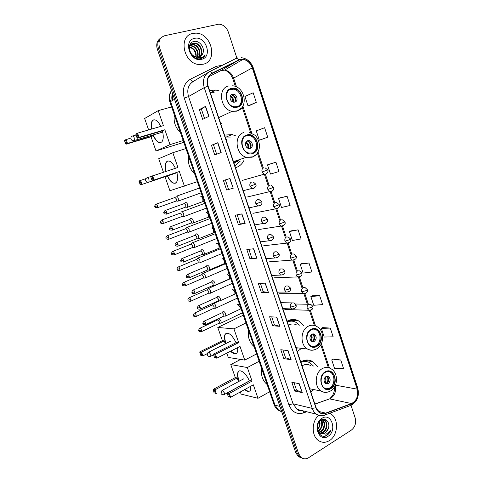 <?xml version="1.0" encoding="UTF-8"?>
<svg xmlns="http://www.w3.org/2000/svg" width="483" height="483" viewBox="0 0 483 483"><rect width="100%" height="100%" fill="white"/><g stroke="black" fill="none" stroke-linecap="round" stroke-linejoin="round"><path stroke-width="0.72" d="M317.446 366.633L312.658 361.574C309.06 359.539 305.353 359.515 301.537 361.495L300.746 361.972M310.756 391.785L313.926 389.6M303.439 325.433L298.53 320.851C295.035 319.058 291.478 319.028 287.862 320.76L287.053 321.207M297.232 351.509L301.597 348.34M235.583 135.82L232.178 134.57L224.553 135.125M235.493 167.686L236.386 167.414C239.93 166.11 242.532 163.598 244.193 159.879M219.288 90.949L215.756 89.983L209.586 90.569M220.713 123.69L221.631 123.449M160.223 38.441C156.951 40.916 155.991 44.508 157.343 49.212L295.807 452.812L298.349 456.532L300.824 457.703M161.31 37.571C158.026 40.053 157.066 43.651 158.418 48.378L297.238 453.308L299.786 457.039L302.273 458.21L299.786 457.039L297.238 453.308L158.418 48.378C157.066 43.651 158.026 40.053 161.31 37.571M231.001 134.359L231.206 134.968M292.94 319.474L293.302 320.555M306.506 360.034L306.747 360.741M308.124 360.934L307.822 360.046M294.648 320.634L294.28 319.535M192.868 33.424C177.792 35.82 183.546 63.913 199.183 64.505L203.192 64.221C218.407 61.263 211.632 32.844 195.718 33.158L192.868 33.424C177.792 35.82 183.546 63.913 199.183 64.505L203.192 64.221C218.407 61.263 211.632 32.844 195.718 33.158L192.868 33.424M318.708 415.362C311.529 421.248 311.312 435.817 318.375 440.49C321.907 442.869 325.596 442.905 329.436 440.593C338.076 435.533 339.03 418.833 331.012 414.028L329.66 413.267L331.012 414.028C339.03 418.833 338.076 435.533 329.436 440.593C325.596 442.905 321.907 442.869 318.375 440.49C311.312 435.817 311.529 421.248 318.708 415.362M240.196 59.554L242.967 59.379C247.356 60.176 250.466 63.007 252.289 67.868L357.148 389.135C358.585 395.879 356.72 400.685 351.533 403.546L325.693 413.122C323.459 413.907 321.352 413.635 319.384 412.307L316.087 407.652L208.101 86.137C206.543 80.299 207.889 76.066 212.134 73.434L240.196 59.554M240.105 59.288L212.007 73.181C207.654 75.879 206.271 80.214 207.865 86.197L315.888 407.773C317.953 412.754 321.237 414.619 325.741 413.376L351.582 403.794C356.889 400.86 358.809 395.933 357.329 389.02L252.506 67.807C249.862 61.432 245.732 58.588 240.105 59.288M340.75 359.998L331.736 359.895L334.544 368.414L343.582 368.632L340.75 359.998L332.992 359.032M330.294 328.084L321.358 328.41L324.202 337.037L333.155 336.826L330.294 328.084L322.644 327.607M319.698 295.759L310.853 296.532L313.733 305.268L322.602 304.616L319.698 295.759L312.163 295.777M308.963 263.018L300.215 264.243L303.131 273.088L311.903 271.989L308.963 263.018L301.555 263.549M249.512 105.481L256.304 102.354L253.17 92.778L244.917 96.449L248.027 105.886L249.578 105.457M260.784 139.726L267.721 137.178L264.624 127.723L256.268 130.887L259.335 140.197L260.856 139.702M275.926 162.216L267.467 164.872L270.498 174.067L278.987 171.543L275.926 162.216L268.892 164.359M287.083 196.255L278.522 198.422L281.511 207.497L290.102 205.462L287.083 196.255L279.923 197.843M298.096 229.854L289.438 231.544L292.39 240.504L301.072 238.94L298.096 229.854L290.808 230.904M236.887 58.111L228.308 32.011C226.412 27.163 223.255 24.542 218.847 24.15L164.83 35.688C159.758 37.432 157.983 41.387 159.511 47.539L298.675 453.803L301.235 457.552C303.559 459.218 306.035 459.273 308.655 457.697L351.364 430.111C355.114 427.099 356.369 423.023 355.144 417.886L351.02 405.352M279.856 326.309L272.672 325.796L269.611 316.763L276.759 317.132L279.856 326.309L276.542 317.12M291.128 359.69L283.805 358.64L280.786 349.722L288.067 350.634L291.128 359.69L287.85 350.604M302.249 392.631L294.799 391.055L291.817 382.258L299.231 383.689L302.249 392.631L299.007 383.647M245.129 223.454L238.379 224.637L235.191 215.243L241.905 213.897L245.129 223.454L241.699 213.933M233.235 188.231L226.642 190.012L223.412 180.491L229.962 178.541L233.235 188.231L229.769 178.595M221.178 152.519L214.742 154.922L211.469 145.268L217.863 142.696L221.178 152.519M208.958 116.318L202.679 119.349L199.364 109.563L205.595 106.357L208.958 116.318M268.439 292.487L261.394 292.523L258.29 283.37L265.294 283.183L268.439 292.487L265.082 283.189M256.859 258.2L249.965 258.803L246.819 249.536L253.678 248.769L256.859 258.2L253.472 248.793M249.965 258.803L251.794 258.013L256.648 258.212M261.394 292.523L263.193 291.678M260.361 283.316L263.199 291.69L268.222 292.469M199.364 109.563L201.339 108.995M204.538 118.45L201.333 108.989L205.595 106.357M211.469 145.268L213.408 144.646M216.65 154.21L213.408 144.64L217.863 142.696M226.642 190.012L233.035 188.279M238.379 224.637L240.244 223.895L244.923 223.484M294.799 391.055L296.514 390.071M294.008 382.681L296.52 390.095L302.02 392.558M283.805 358.64L285.55 357.698M282.941 349.994L285.556 357.722L290.899 359.636M272.672 325.796L274.447 324.902M271.73 316.872L274.453 324.92L279.639 326.279M289.438 231.544L290.869 230.874M278.522 198.422L279.989 197.819M267.467 164.872L268.965 164.329M267.721 137.178L259.335 140.197M256.304 102.354L248.027 105.886M300.215 264.243L301.615 263.513M310.853 296.532L312.223 295.741M321.358 328.41L322.704 327.565M331.736 359.895L333.053 358.996M251.8 258.025L248.848 249.306M240.244 223.901L237.177 214.844M228.537 189.324L225.35 179.911M189.529 45.813L189.873 45.734M189.68 45.348L190.58 44.792M190.845 44.684L193.001 44.376C198.223 44.539 202.093 52.846 198.736 57.139M189.674 45.36L190.387 45.01M190.658 44.913L192.542 44.702C197.638 44.859 201.508 52.828 198.447 57.187M202.788 53.492C205.341 48.046 199.497 40.27 194.257 41.411C184.639 42.727 190.67 60.713 200.276 58.703L200.747 58.606C202.751 58.087 204.255 56.873 205.251 54.965C203.832 56.644 202.033 57.604 199.853 57.833L194.462 56.354L197.251 57.223L198.99 57.085C200.831 56.596 202.093 55.394 202.788 53.492L200.53 56.439M194.462 56.354C188.497 53.691 187.978 43.929 193.423 43.156L194.842 43.072C200.578 43.259 204.369 52.925 199.805 56.819M196.593 57.423L192.391 55.617M189.27 47.256C189.849 45.179 191.081 43.923 192.965 43.488L194.377 43.398C199.98 43.579 203.814 52.901 199.551 56.916M189.716 46.984C194.377 48.391 196.527 51.741 196.152 57.036M195.82 56.94L195.856 55.509C195.386 51.186 193.315 48.469 189.638 47.364M190.181 45.692L191.177 45.668C195.881 45.819 199.714 52.774 197.529 57.236M190.042 45.982L190.725 45.988C195.295 46.139 199.105 52.744 197.203 57.217M194.528 38.386C182.755 40.481 190.26 62.663 201.544 59.3C213.039 57.036 205.83 35.362 194.528 38.386M205.251 54.965L202.745 57.761M193.055 41.731L193.435 41.598M231.46 88.89C223.557 90.562 225.736 105.505 234.056 106.749L237.346 106.64C245.279 104.781 242.81 89.76 234.394 88.757L231.46 88.89M237.829 106.471C244.41 103.223 241.174 90.098 233.555 89.198L229.793 89.621M214.18 92.712L210.328 92.778M211.723 95.012L211.143 95.193M219.216 119.235L219.807 119.078M174.381 114.966C173.343 121.758 175.365 127.639 180.449 132.596M232.257 94.257C228.749 95.024 229.751 101.659 233.452 102.185L234.871 102.13C238.391 101.327 237.328 94.674 233.603 94.203L232.257 94.257M234.696 102.173C236.724 99.021 235.97 96.564 232.432 94.801L231.194 94.831M221.763 116.174L219.693 117.152M232.118 94.306L232.782 94.62M233.802 95.362L235.897 99.752M231.49 94.777C234.762 96.232 235.879 98.683 234.841 102.136M162.433 130.827C163.652 135.868 163.496 139.515 161.974 141.767C159.149 144.031 156.148 141.773 152.966 134.986M183.806 142.352L156.009 150.986L151.028 136.767L126.063 144.2L124.517 140.782L124.632 140.167L130.857 137.981M148.637 129.927L144.634 118.492L158.225 110.643L171.616 106.924M151.028 136.767L152.58 135.983L127.518 143.433L126.063 144.2M151.318 129.148C150.744 125.266 151.082 122.459 152.344 120.726C154.85 118.528 157.675 120.412 160.821 126.377M152.302 135.186L152.58 135.983M156.009 150.986L170.01 144.628L164.854 129.758L163.182 130.603L137.474 138.204L139.05 137.377L164.854 129.758M136.991 134.045L138.053 137.057L139.05 137.377L137.564 133.157L135.892 134.636L135.995 134.002L137.564 133.157L163.417 125.622L158.225 110.643M183.19 140.553L170.01 144.628M124.517 140.782L126.081 139.382L127.518 143.433L126.558 143.131L125.532 140.233M125.544 143.668L126.558 143.131M138.053 137.057L136.949 137.643L137.474 138.204M135.892 134.636L136.949 137.643M160.821 142.636C158.134 142.847 155.598 140.269 153.226 134.908M151.577 129.07C151.004 125.194 151.342 122.386 152.604 120.647L153.775 119.79M157.742 133.568L158.152 133.549M246.916 135.5C239.604 137.371 240.993 151.203 248.673 152.99L252.7 152.936C260.047 150.895 258.393 136.985 250.611 135.415L246.916 135.5M233.844 162.789L235.946 161.087M234.895 165.911L240.148 161.225M230.373 137.063L225.193 137.033M234.001 163.26L238.747 160.145M226.636 139.412L226.062 139.617M188.666 156.48C187.658 163.278 189.644 169.062 194.637 173.832M252.277 153.063C259.202 150.557 257.264 137.269 249.747 135.747L246.125 135.814M247.658 140.68C244.41 141.531 245.062 147.677 248.479 148.444L250.224 148.414C253.484 147.532 252.784 141.368 249.343 140.65L247.658 140.68M249.651 148.541C252.005 145.637 251.498 143.161 248.135 141.102L246.964 141.018M238.204 160.326L237.407 161.491M247.96 140.601L248.54 140.945M249.566 141.863L251.112 146.216M247.296 140.994C250.369 142.763 251.208 145.268 249.808 148.516M176.869 172.407C177.955 176.965 177.81 180.274 176.428 182.339C173.687 184.621 170.656 182.496 167.347 175.963M148.444 182.266L140.529 184.911L140.028 184.44L139.116 180.944L146.017 178.589M163.447 172.238L158.714 158.726L172.817 152.719L185.943 148.565M197.336 181.668L169.919 190.731L165.023 176.736M148.227 182.29L140.529 184.911M165.814 171.459C164.836 167.1 165.023 163.924 166.381 161.926C169.062 159.644 172.075 161.763 175.426 168.283M184.421 186.16L179.344 171.525L152.423 180.576L179.344 171.525M152.024 176.687L153.069 179.652L154.059 179.972L152.598 175.824L152.024 176.687L150.877 177.122L150.962 176.446L177.931 167.456L172.817 152.719M139.019 181.602L140.082 181.197L140.625 180.37L142.044 184.361L141.09 184.047L140.082 181.197M140.028 184.44L141.09 184.047M153.069 179.652L151.922 180.074L152.423 180.576M150.877 177.122L151.922 180.074M175.335 183.208C172.673 183.51 170.094 181.071 167.595 175.878M166.067 171.374C165.089 167.015 165.277 163.84 166.635 161.841L167.746 160.978M172.051 174.387L172.377 174.381M311.348 329.792C305.811 332.34 305.437 343.039 310.798 345.864C312.743 346.957 314.717 346.993 316.709 345.961C322.27 343.274 322.469 332.558 317.035 329.853C315.17 328.857 313.274 328.832 311.348 329.792M312.724 346.607L315.743 345.858C321.292 343.178 321.497 332.485 316.069 329.78L314.077 329.086M291.34 321.135L287.18 321.587M296.321 348.798L297.576 347.875M299.43 325.168L296.031 322.372C293.199 320.899 290.289 320.742 287.288 321.92M296.743 324.993C294.177 323.652 291.569 323.622 288.912 324.908L288.393 325.198M248.504 330.366C247.61 337.182 249.47 342.592 254.088 346.583M311.879 334.212C309.38 336.548 309.307 338.921 311.662 341.348L314.258 341.384C316.751 339.03 316.806 336.645 314.433 334.248L311.879 334.212M312.072 341.547L312.912 341.252C315.399 338.903 315.459 336.53 313.087 334.133L312.664 333.94C314.536 336.391 314.469 338.818 312.465 341.227L312.525 341.427M289.027 320.241L292.01 321.165M313.413 333.91C314.982 336.385 314.916 338.843 313.219 341.282M310.515 340.183L312.465 341.227M237.539 347.682C237.884 349.994 237.696 351.715 236.972 352.838C235.529 354.594 233.386 354.063 230.542 351.232M225.845 343.558L225.573 342.809C224.257 338.861 224.148 335.951 225.235 334.097C228.356 331.791 231.973 334.665 236.072 342.713M207.376 353.61L202.908 355.844L201.151 355.542L200.741 355.295L199.829 351.835L222.397 340.666L217.779 327.462L243.281 315.194M256.606 353.912L244.76 360.095L228.266 357.432L226.769 353.151M222.397 340.666L224.227 340.889L225.265 343.848M244.76 360.095L240.015 346.426L216.849 358.187L214.549 357.613L216.849 358.187L215.484 354.311L214.905 355.071L215.877 357.831M238.699 342.622L236.73 342.387L213.589 354.015L215.484 354.311L238.699 342.622L233.923 328.857L217.779 327.462M233.923 328.857L245.962 322.97M199.829 351.835L201.586 352.113L224.227 340.889M199.799 352.644L201.031 352.844L201.586 352.113L202.908 355.844L201.979 355.506L201.031 352.844M200.741 355.295L201.979 355.506M214.905 355.071L213.577 354.854L214.549 357.613M213.589 354.015L213.577 354.854M236.217 353.574L234.865 353.719L230.777 351.117M226.08 343.443C224.517 339.163 224.311 336.011 225.47 333.982L226.243 333.246M230.518 341.246L230.053 341.463M325.433 372.266C320.181 374.941 319.619 385.199 324.594 388.09C326.58 389.31 328.615 389.334 330.704 388.169C335.981 385.362 336.379 375.098 331.344 372.308C329.43 371.185 327.462 371.173 325.433 372.266M326.152 388.815L329.72 387.982C334.985 385.18 335.383 374.935 330.354 372.158L328.736 371.463M305.968 361.544L300.752 361.996M313.425 366.029L310.05 362.902C307.128 361.224 304.079 361.061 300.897 362.425M310.708 365.619C308.069 364.11 305.353 364.085 302.557 365.546L302.044 365.848M261.647 368.559C260.778 375.382 262.613 380.707 267.147 384.534M325.916 376.529C323.525 378.835 323.411 381.178 325.572 383.55L328.259 383.58C330.644 381.25 330.746 378.907 328.567 376.553L325.916 376.529M325.814 383.695L326.882 383.333C329.267 381.009 329.37 378.672 327.19 376.323L326.937 376.185M303.565 360.602L306.536 361.616M328.042 377.138C328.76 379.324 328.464 381.329 327.148 383.158M326.852 376.197C328.398 378.581 328.247 380.906 326.387 383.158L326.508 383.52M324.31 381.944L326.387 383.158M250.834 386.207L250.266 390.409C249.071 391.979 247.211 391.695 244.688 389.576M239.073 381.304L238.548 379.94C237.316 376.251 237.195 373.546 238.185 371.832C240.027 368.523 246.487 373.709 249.385 381.009M213.172 389.389L214.983 389.847L216.287 393.524L214.084 392.848L213.172 389.389L235.318 377.585L230.765 364.574L240.667 359.43M269.629 391.749L258.007 398.288L241.102 394.11L240.347 391.948M235.318 377.585L237.195 377.978L238.463 381.588M258.007 398.288L253.34 384.83L230.626 397.28L228.29 396.567L230.626 397.28L229.28 393.47L228.701 394.2L229.66 396.923M252.041 381.087L250.019 380.664L227.336 392.975L229.28 393.47L252.041 381.087L247.338 367.533L230.765 364.574M247.338 367.533L259.142 361.278M213.16 390.234L214.428 390.554L214.983 389.847L237.195 377.978M214.084 392.848L215.358 393.18L214.428 390.554M216.287 393.524L215.358 393.18M228.701 394.2L227.33 393.856L228.29 396.567M227.336 392.975L227.33 393.856M249.59 391.097L247.93 391.206L244.911 389.449M239.302 381.184C237.6 376.891 237.31 373.733 238.415 371.705L239.103 371.022M243.643 378.913L243.13 379.119M177.587 201.194L178.324 201.013L178.269 198.368C177.659 196.847 176.983 196.104 176.247 196.152L175.945 196.37M176.035 201.073L176.476 200.916L176.434 199.002L174.973 197.396M183.093 216.782L183.788 216.583L183.727 214.017C183.123 212.496 182.441 211.741 181.693 211.759L181.373 211.983M181.511 216.668L181.946 216.505L181.904 214.651L180.431 213.021M188.569 232.275L189.215 232.063L189.155 229.57C188.551 228.054 187.869 227.288 187.108 227.276L186.764 227.505M186.957 232.172L187.38 232.009L187.338 230.204L185.858 228.544M194.009 247.67L194.613 247.447L194.546 245.026C193.949 243.517 193.26 242.738 192.494 242.695L192.125 242.931M192.373 247.586L192.783 247.417L192.735 245.666L191.25 243.981M199.419 262.975L199.98 262.74L199.908 260.391C199.31 258.888 198.622 258.097 197.843 258.025L197.456 258.26M197.752 262.903L198.157 262.734L198.102 261.031L196.617 259.323M204.792 278.184L205.311 277.948L205.239 275.66C204.641 274.163 203.953 273.366 203.168 273.257L202.751 273.499M203.101 278.13L203.494 277.96L203.44 276.312L201.942 274.573L183.866 282.374M209.791 293.211L210.612 293.066L210.534 290.844C209.942 289.353 209.248 288.538 208.457 288.405L208.016 288.647M208.421 293.272L208.801 293.103L208.747 291.497L207.243 289.728L189.276 297.745M215.08 308.245L215.877 308.094L215.804 305.938C215.207 304.453 214.512 303.626 213.709 303.463L213.257 303.698M213.709 308.323L214.072 308.148L214.017 306.59L212.508 304.797L194.649 313.026M220.333 323.193L221.117 323.036L221.039 320.941L218.938 318.43L223.635 316.214M218.962 323.284L219.318 323.115L219.258 321.593L217.742 319.782L199.992 328.211M186.915 207.34L187.67 207.141C188.068 204.707 187.356 203.065 185.538 202.214L185.206 202.449M185.333 207.219L185.798 207.05L185.762 205.13L184.252 203.488M192.488 223.188L193.2 222.965C193.586 220.586 192.868 218.956 191.057 218.081L190.7 218.322M190.882 223.074L191.334 222.904L191.298 221.039L189.783 219.367M198.036 238.934L198.7 238.699C199.068 236.368 198.344 234.75 196.539 233.844L196.158 234.092M196.394 238.831L196.841 238.656L196.798 236.851L195.277 235.149M203.542 254.577L204.164 254.336C204.514 252.06 203.79 250.454 201.991 249.518L201.586 249.771M201.876 254.499L202.311 254.318L202.262 252.567L200.735 250.834M209.024 270.13L209.592 269.882C209.93 267.648 209.199 266.055 207.406 265.095L206.978 265.348M207.328 270.063L207.744 269.888L207.696 268.186L206.163 266.423M214.464 285.586L214.989 285.332C215.309 283.147 214.579 281.565 212.792 280.581L212.339 280.834M212.743 285.538L213.148 285.362L213.1 283.708L211.56 281.921L193.297 289.981M219.499 300.849L220.357 300.692C220.659 298.554 219.922 296.979 218.141 295.964L217.67 296.218M218.123 300.921L218.521 300.74L218.467 299.134L216.921 297.323L198.773 305.6M224.849 316.124L225.688 315.96C225.978 313.865 225.235 312.302 223.46 311.263L222.965 311.517M223.478 316.214L223.858 316.033L223.804 314.469L222.246 312.634L204.212 321.129M321.117 420.041C323.296 424.255 322.433 427.962 318.52 431.15L318.339 431.253M322.276 419.57L322.445 419.685C325.88 421.852 325.137 429.592 320.821 431.808L319.281 432.412M321.968 419.606C325.307 421.87 324.498 429.453 320.247 431.645L319.04 432.158M321.938 419.612L324.775 420.282C328.223 422.462 327.474 430.238 323.145 432.466L320.326 433.197M322.427 419.431L324.19 420.132C327.637 422.311 326.888 430.075 322.559 432.303L320.054 433.034M328.343 428.499C330.475 422.697 325.59 417.125 321.304 419.926C313.425 424.285 318.714 440.049 326.75 435.551L330.843 430.498L326.164 434.169L321.449 433.68L325.222 433.058L328.343 428.499C327.649 430.528 326.496 432.019 324.902 432.967C323.018 433.982 321.189 433.933 319.414 432.828L317.85 431.234M321.449 433.68L320 432.991L317.355 428.94M319.722 421.218C320.537 424.303 319.8 427.081 317.53 429.544M317.464 429.345C318.925 427.624 319.601 425.571 319.486 423.186L319.317 421.695M320.797 420.258C322.626 424.346 321.738 427.884 318.116 430.89M321.956 418.302C312.211 423.772 318.671 442.881 328.011 436.348C337.539 430.8 331.308 412.059 321.956 418.302M330.843 430.498C329.328 433.782 327.13 435.672 324.232 436.167M321.684 419.727C322.523 421.876 322.638 424.122 322.016 426.471M157.343 49.212L159.511 47.539M295.807 452.812L298.675 453.803M171.495 90.472C169.575 93.774 169.267 97.481 170.584 101.587L174.52 99.287M169.98 102.167L170.584 101.587L275.008 405.177L279.886 406.414M273.982 404.392L275.008 405.177L278.824 410.49L281.746 411.824M172.673 93.901L172.606 100.41M174.103 99.534L174.085 98.013M297.456 320.344L297.606 320.803M310.937 360.741L311.143 361.362M351.533 403.546L329.575 398.88L330.873 398.264C334.87 395.293 336.331 391.079 335.244 385.627M314.91 404.138L329.575 398.88L314.868 404.023M252.289 67.868L233.615 78.131C231.852 73.501 228.845 70.826 224.589 70.101L220.477 70.826L208.716 76.743M236.03 58.467L237.69 57.875M209.429 71.738L235.861 58.552C236.712 58.159 237.63 58.588 238.602 59.844M315.888 407.773L312.235 408.389L204.237 87.634L207.865 86.197M323.139 415.525C320.694 416.062 318.424 415.609 316.317 414.16C314.457 412.814 313.099 410.888 312.235 408.389L293.072 403.788L297.051 409.336C298.856 410.58 300.818 411.069 302.938 410.81M325.741 413.376L325.264 414.903L324.389 415.223M207.968 72.601L193.46 81.349C188.31 84.525 186.667 89.59 188.539 96.546L204.237 87.634C202.292 80.353 203.977 75.082 209.29 71.804C210.105 71.43 211.017 71.889 212.007 73.181M351.582 403.794L351.075 405.297L350.187 405.629M357.329 389.02L357.746 388.103L253.273 67.813L252.506 67.807M306.735 411.764L303.493 412.935C296.816 414.746 291.943 412.023 288.876 404.766L184.271 98.146C181.934 89.458 183.987 83.142 190.435 79.194L216.239 66.364L222.446 65.241M184.271 98.146L188.539 96.546L293.072 403.788L288.876 404.766M190.435 79.194C191.461 80.987 192.476 81.699 193.46 81.349M216.239 66.364L217.278 67.819M303.62 410.979L303.493 412.935M325.693 413.122L318.231 411.305M357.148 389.135L335.444 385.174M329.43 367.986L321.388 343.667M315.514 325.892L310.4 310.412M308.365 304.266L304.876 293.712M302.871 287.639L299.339 276.964M297.329 270.878L293.773 260.114M291.756 254.01L288.17 243.172M286.141 237.026L282.537 226.116M280.49 219.928L276.862 208.946M274.803 202.721L271.144 191.666M269.073 185.394L265.396 174.266M263.307 167.957L258.043 152.018M251.818 133.187L242.864 106.097M236.525 86.922L233.615 78.131L232.812 78.765C231.188 75.233 229.89 73.193 228.906 72.637C228.103 71.75 226.666 70.91 224.589 70.101L242.967 59.379M238.729 60.097L220.272 70.929M212.134 73.434L211.192 73.996M301.929 410.556L301.911 410.973M232.824 78.807L235.348 86.427M220.985 152.592L217.67 142.775M208.771 116.409L205.408 106.459M237.509 107.129C247.586 104.654 241.192 85.213 231.297 88.395C220.991 90.738 227.626 110.583 237.509 107.129M241.591 107.914L236.899 111.181L232.118 111.338C220.32 109.502 217.314 88.317 228.537 85.986M132.481 135.964C133.079 135.808 133.658 136.435 134.22 137.836L134.316 140.517L133.755 140.68M230.3 96.099C233.005 97.24 233.959 99.244 233.174 102.112M230.113 96.697C232.245 97.783 233.072 99.516 232.601 101.895M252.857 153.419C262.716 150.557 256.431 131.454 246.753 135.017C236.682 137.752 243.197 157.247 252.857 153.419M256.032 154.669L252.18 157.216L246.36 157.283C235.469 154.687 233.579 135.071 243.963 132.463M147.206 177.623C147.828 177.545 148.414 178.197 148.969 179.585L149.072 182.073L148.523 182.248M245.956 142.147C248.534 143.536 249.27 145.6 248.165 148.335M245.708 142.696C247.737 143.982 248.377 145.775 247.628 148.07M316.86 346.408C325.808 342.012 319.975 324.286 311.197 329.34C302.056 333.656 308.094 351.715 316.86 346.408M308.287 326.206C311.004 324.866 313.678 324.89 316.311 326.285C324.588 329.798 324.733 344.602 316.836 348.762C313.763 350.483 310.629 350.567 307.436 349.016C299.828 344.965 300.42 329.78 308.287 326.206M314.934 349.632C312.356 350.622 309.857 350.416 307.436 349.016L295.946 347.688M213.577 354.806L210.836 356.182C209.32 356.859 208.185 356.478 207.418 355.047C207.086 353.888 207.424 352.952 208.433 352.246L208.867 352.053L210.727 354.389L210.836 356.182L210.431 356.382M311.227 334.677C312.537 336.633 312.447 338.535 310.967 340.376M310.774 335.178C311.644 336.868 311.523 338.468 310.4 339.978M330.855 388.61C339.609 383.894 333.874 366.458 325.288 371.825C316.347 376.468 322.276 394.219 330.855 388.61M322.354 368.571C325.216 367.038 327.993 367.056 330.698 368.626C338.45 372.321 338.323 386.497 330.855 390.777C327.643 392.697 324.389 392.782 321.086 391.031C314.035 386.883 314.88 372.327 322.354 368.571M327.728 392.075C325.385 392.715 323.169 392.365 321.086 391.031L309.742 388.767M249.343 380.906L224.402 394.442C222.892 395.148 221.751 394.774 220.972 393.325L221.926 390.53L222.409 390.355L224.287 392.776L224.402 394.442L224.034 394.635M325.403 376.903C326.381 378.781 326.206 380.55 324.872 382.21M324.902 377.446C325.47 379.034 325.252 380.483 324.25 381.793M265.131 167.836L267.817 169.95L262.064 171.954L264.171 174.194L265.716 174.176L266.67 173.53M263.627 167.861C262.112 168.615 261.593 169.98 262.064 171.954M157.543 205.734C156.951 204.357 156.401 203.862 155.888 204.243C154.687 205.734 154.355 206.519 154.886 206.597L157.543 205.734L157.621 207.66L176.476 200.916M157.192 207.811L157.621 207.66C155.55 207.69 154.638 207.334 154.886 206.597M270.981 185.297L273.565 187.392L267.848 189.427L269.846 191.594L271.47 191.588L272.327 191.02M269.399 185.315C267.89 186.088 267.377 187.458 267.848 189.427M162.813 223.635L163.236 223.484C161.177 223.544 160.259 223.194 160.495 222.44L163.151 221.612C162.554 220.218 161.998 219.711 161.479 220.097C160.296 221.594 159.964 222.373 160.495 222.44L160.495 222.434M181.946 216.505L163.236 223.484L163.151 221.612M279.283 204.72L276.789 202.643L275.129 202.655C273.638 203.452 273.124 204.828 273.595 206.784L279.283 204.72C280.098 206.875 278.83 208.258 275.485 208.885L277.188 208.885L277.942 208.402M168.73 237.388C168.12 235.982 167.553 235.469 167.033 235.855C165.868 237.358 165.548 238.131 166.067 238.179L168.73 237.388L168.815 239.206L187.38 232.009M168.398 239.363L168.815 239.206C166.744 239.284 165.832 238.94 166.067 238.179M273.595 206.784L275.485 208.885L252.923 213.329M284.958 221.926L282.555 219.874L280.816 219.874C279.343 220.695 278.836 222.077 279.301 224.021L284.958 221.926C285.761 224.142 284.469 225.507 281.094 226.062L283.509 225.664M174.272 253.074C173.651 251.649 173.077 251.13 172.552 251.51C171.405 253.02 171.091 253.792 171.604 253.829L174.272 253.074L174.357 254.837L192.783 247.417M173.952 254.994L174.357 254.837C172.304 254.939 171.387 254.607 171.604 253.829M279.301 224.021L281.094 226.062L258.314 229.606M288.273 236.99L286.473 236.984C285.006 237.823 284.505 239.212 284.97 241.144L289.335 239.834L290.597 239.019L288.273 236.99M179.471 270.534L179.863 270.371C177.822 270.504 176.905 270.172 177.11 269.381L179.779 268.657C179.151 267.22 178.571 266.688 178.034 267.069C176.995 268.451 176.687 269.218 177.11 269.381L177.104 269.369M284.97 241.144L286.673 243.124L289.033 242.816M198.157 262.734L179.863 270.371L179.779 268.657M293.948 253.986L292.088 253.98C290.633 254.837 290.138 256.231 290.603 258.157L294.962 256.878L296.194 256.002L293.948 253.986M184.959 285.978L185.339 285.815C183.292 285.96 182.375 285.634 182.586 284.837L185.255 284.149C184.621 282.7 184.029 282.157 183.492 282.537C182.465 283.919 182.163 284.686 182.586 284.837L182.58 284.825M290.603 258.157L292.215 260.071L294.521 259.848M203.494 277.96L185.339 285.815L185.255 284.149M299.581 270.872L297.667 270.86C296.23 271.742 295.735 273.143 296.194 275.056L300.553 273.813L301.76 272.871L299.581 270.872M190.411 301.326L190.785 301.169C188.75 301.338 187.827 301.018 188.02 300.203L190.694 299.551C190.048 298.083 189.457 297.534 188.907 297.908C187.905 299.297 187.609 300.064 188.02 300.203L188.014 300.185M296.194 275.056L297.727 276.91L299.967 276.765M208.801 293.103L190.785 301.169L190.694 299.551M305.171 287.651L303.209 287.633C301.784 288.532 301.295 289.939 301.754 291.841L306.101 290.633L307.285 289.631L305.171 287.651M195.832 316.588L196.195 316.425C194.154 316.613 193.236 316.293 193.429 315.471L196.104 314.856C195.452 313.37 194.848 312.815 194.299 313.183C193.309 314.584 193.019 315.345 193.429 315.471L193.423 315.453M301.754 291.841L303.209 293.64L305.371 293.567M214.072 308.148L196.195 316.425L196.104 314.856M312.779 306.282L310.726 304.314L308.715 304.296C307.303 305.22 306.82 306.627 307.273 308.516L311.62 307.345L312.779 306.282C313.491 308.782 312.115 310.11 308.661 310.261L310.744 310.261M201.224 331.755L201.574 331.598C199.545 331.803 198.622 331.489 198.803 330.656L201.483 330.07C200.819 328.573 200.21 328.005 199.654 328.374C198.682 329.774 198.398 330.535 198.803 330.656L198.797 330.632M219.318 323.115L201.574 331.598L201.483 330.07M307.273 308.516L308.661 310.261L284.825 309.476M166.677 212.085C166.067 210.666 165.494 210.159 164.957 210.564C163.755 212.067 163.417 212.864 163.954 212.949L166.677 212.085L166.75 214.023L185.798 207.05M253.243 182.049L255.827 184.162L249.989 186.221L252.017 188.424L253.714 188.424L254.68 187.772M251.589 182.055C250.037 182.834 249.5 184.228 249.989 186.221M202.238 201.797L202.908 201.556L202.848 198.761C202.232 197.324 201.55 196.635 200.795 196.69L200.705 196.726M166.297 214.18L166.75 214.023C164.649 214.084 163.719 213.727 163.954 212.949M172.359 228.23C171.743 226.793 171.157 226.279 170.62 226.684C169.43 228.193 169.104 228.984 169.636 229.057L172.359 228.23L172.437 230.107L191.334 222.904M261.689 201.761L259.202 199.672L257.469 199.666C255.93 200.469 255.398 201.87 255.881 203.856L261.689 201.761C262.511 203.989 261.212 205.39 257.801 205.987L259.576 205.993L260.44 205.432M207.672 217.441L208.318 217.193L208.258 214.476C207.642 213.045 206.953 212.339 206.193 212.369L206.042 212.429M171.99 230.27L172.437 230.107C170.336 230.192 169.4 229.842 169.636 229.057M255.881 203.856L257.801 205.987L248.98 207.859M178.01 244.271C177.376 242.822 176.79 242.297 176.241 242.701C175.075 244.217 174.755 245.008 175.275 245.062L178.01 244.271L178.088 246.095L196.841 238.656M267.51 219.24L265.119 217.175L263.307 217.163C261.78 217.99 261.255 219.391 261.732 221.365L267.51 219.24C268.306 221.534 266.984 222.923 263.549 223.43L265.402 223.448L266.151 222.971M213.069 232.993L213.703 232.74L213.631 230.101C213.021 228.67 212.333 227.952 211.56 227.952L211.349 228.036M177.653 246.258L178.088 246.095C175.993 246.203 175.057 245.859 175.275 245.062M261.732 221.365L263.549 223.43L254.71 224.915M183.618 260.216C182.985 258.749 182.387 258.218 181.831 258.616C180.69 260.144 180.37 260.929 180.89 260.965L183.618 260.216L183.703 261.985L202.311 254.318M270.987 234.557L269.103 234.539C267.594 235.384 267.075 236.791 267.546 238.759L271.947 237.425L273.287 236.598L270.987 234.557M218.431 248.449L219.053 248.196L218.974 245.63C218.364 244.199 217.676 243.474 216.897 243.438L216.626 243.553M183.28 262.154L183.703 261.985C181.608 262.112 180.666 261.774 180.89 260.965M267.546 238.759L269.266 240.757L271.814 240.395M188.871 277.942L189.282 277.773C187.199 277.93 186.257 277.598 186.462 276.777L189.197 276.059C188.551 274.579 187.947 274.036 187.386 274.435C186.263 275.968 185.955 276.747 186.462 276.777L186.456 276.759M276.807 251.824L274.863 251.8C273.366 252.669 272.853 254.082 273.324 256.032L277.719 254.734L279.035 253.841L276.807 251.824M223.768 263.815L224.366 263.561L224.287 261.061C223.683 259.637 222.983 258.894 222.198 258.84L221.872 258.979M207.744 269.888L189.282 277.773L189.197 276.059M273.324 256.032L274.954 257.964L277.435 257.699M194.426 293.64L194.824 293.471C191.516 293.875 192.693 292.897 192.005 292.487L194.746 291.804C194.081 290.307 193.472 289.758 192.904 290.15C191.884 291.563 191.582 292.342 192.005 292.487L191.999 292.469M282.585 268.971L280.587 268.94C279.096 269.834 278.588 271.253 279.059 273.197L283.449 271.929L284.735 270.969L282.585 268.971M229.069 279.089L229.654 278.83L229.57 276.403L227.475 274.139L227.088 274.308M213.148 285.362L194.824 293.471L194.746 291.804M279.059 273.197L280.605 275.062L283.014 274.887M200.252 307.454C199.582 305.944 198.966 305.383 198.392 305.775C197.384 307.188 197.094 307.967 197.511 308.1L200.252 307.454L200.336 309.072L218.521 300.74M288.321 286.008L286.268 285.972C284.795 286.884 284.288 288.309 284.759 290.241L289.142 289.009L290.404 287.983L288.321 286.008M234.34 294.274L234.907 294.014L234.816 291.654L232.709 289.353L232.275 289.552M199.95 309.241L200.336 309.072C198.265 309.265 197.324 308.945 197.511 308.1M284.759 290.241L286.22 292.052L288.55 291.955M205.728 323.006C205.052 321.479 204.424 320.911 203.844 321.298C202.86 322.722 202.57 323.495 202.981 323.616L205.728 323.006L205.812 324.576L223.858 316.033M294.014 302.926L291.913 302.889C290.452 303.819 289.951 305.25 290.416 307.17L294.799 305.974L296.031 304.888L294.014 302.926L280.834 302.69M239.58 309.368L240.129 309.108L240.033 306.808L237.92 304.477L237.431 304.707M205.438 324.751L205.812 324.576C202.51 325.035 203.687 324.045 202.981 323.616M290.416 307.17L291.804 308.927L294.05 308.909M210.739 92.712L215.756 89.983M226.738 136.792L232.178 134.57M289.305 320.332L298.53 320.851M304.266 360.39L312.658 361.574M298.349 456.532L301.235 457.552M171.501 90.496C169.116 93.968 168.597 97.844 169.962 102.124L274.024 404.525C274.96 407.109 276.56 409.095 278.824 410.49L281.529 411.202M172.612 93.72C171.688 95.9 171.556 98.206 172.202 100.645M303.022 410.834C300.348 411.13 298.355 410.628 297.051 409.336L316.317 414.16C320 415.911 322.982 416.159 325.264 414.903L351.075 405.297C357.281 401.753 359.515 396.048 357.776 388.181M253.261 67.789C250.949 61.703 246.885 58.328 241.077 57.652M328.355 367.648L320.79 344.777M314.421 325.506L309.458 310.515M307.387 304.248L303.928 293.779M301.899 287.657L298.385 277.025M296.369 270.927L292.813 260.186M290.802 254.094L287.222 243.281M285.193 237.147L281.595 226.261M279.554 220.091L275.932 209.127M273.873 202.914L270.226 191.884M268.156 185.629L264.485 174.52M262.402 168.229L257.391 153.075M250.659 132.728L242.2 107.141M330.149 398.227C333.264 395.523 334.701 391.816 334.447 387.106M190.725 45.988L191.177 45.668M192.542 44.702L193.001 44.376M194.377 43.398L194.842 43.072M218.672 117.617L232.118 111.338L237.31 110.861C248.823 107.461 245.008 86.523 232.601 85.793M233.555 89.198L234.394 88.757M232.432 94.801L233.603 94.203M220.224 122.229L220.677 121.939M132.312 136.115C131.068 136.761 130.621 137.758 130.971 139.092C131.672 140.499 132.789 140.976 134.316 140.517L162.735 132.088M136.031 135.029L132.873 135.952M233.458 161.642L246.36 157.283L252.7 156.842C256.533 155.417 258.816 152.024 259.534 146.663C259.305 140.088 256.485 136.472 254.764 135.113L249.119 132.324M249.747 135.747L250.611 135.415M248.135 141.102L249.343 140.65M146.989 177.798C145.794 178.462 145.371 179.434 145.709 180.72C146.415 182.121 147.538 182.574 149.072 182.073L176.953 172.745M150.956 176.488L147.526 177.617M316.069 329.78L317.035 329.853M313.087 334.133L314.433 334.248M230.494 341.24L208.831 352.047M330.354 372.158L331.344 372.308M327.19 376.323L328.567 376.553M243.541 378.901L222.289 390.336M201.169 192.82L178.324 201.013M176.361 201.025L178.161 201.169M242.055 180.467L264.171 174.194C267.232 174.713 268.675 170.632 267.817 169.962M199.521 188.026L176.561 196.152M156.317 204.098L174.755 197.553M206.44 208.125L183.788 216.583M181.831 216.619L183.625 216.74M247.507 196.949L269.846 191.594C273.064 191.002 274.308 189.608 273.571 187.404M204.792 203.343L181.976 211.765M161.896 219.946L180.201 213.178M211.675 223.339L189.215 232.063M187.271 232.118L189.058 232.214M210.033 218.576L187.356 227.276M185.526 228.876L186.643 227.728M167.438 235.698L185.611 228.713M216.879 238.469L194.613 247.447M192.675 247.525L194.456 247.598M215.243 233.712L192.699 242.701M190.906 244.307L192.011 243.154M172.944 251.353L190.984 244.15M222.053 253.509L199.98 262.74M198.048 262.843L199.823 262.897M263.67 245.781L286.673 243.124C290.06 242.665 291.37 241.307 290.603 239.049M220.423 248.763L198.012 258.031M196.249 259.649L197.342 258.477M178.42 266.912L196.333 259.492M227.203 268.463L205.311 277.948M203.385 278.069L205.16 278.099M269.001 261.852L292.215 260.071C295.614 259.697 296.948 258.351 296.206 256.038M225.573 263.718L203.295 273.263M201.568 274.899L202.643 273.716M232.317 283.334L210.612 293.066M208.698 293.205L210.467 293.217M274.308 277.822L297.727 276.91C301.144 276.614 302.491 275.28 301.772 272.913M230.687 278.588L208.547 288.411M206.851 290.054L207.913 288.858M237.407 298.114L215.877 308.094M213.975 308.257L215.738 308.245M279.579 293.7L303.209 293.64C306.633 293.483 307.997 292.161 307.303 289.673M219.276 300.939L213.764 303.463M212.103 305.123L213.148 303.91M295.548 304.006L308.764 304.272M242.466 312.815L221.117 323.036M219.222 323.218L220.979 323.181M217.326 320.096L218.358 318.871M201.103 196.684L202.347 196.237M204.043 201.163L187.67 207.141M185.671 207.171L187.501 207.304M165.403 210.407L184.017 203.657M243.215 190.694L252.017 188.424C255.41 187.724 256.684 186.305 255.833 184.174M206.464 212.363L207.738 211.898M209.429 216.807L193.2 222.965M191.214 223.019L193.031 223.134M189.433 219.717L190.568 218.564M171.054 226.521L189.523 219.542M211.796 227.952L213.094 227.457M214.778 232.353L198.7 238.699M196.72 238.777L198.531 238.862M194.915 235.499L196.032 234.333M176.669 242.532L194.999 235.33M217.09 243.444L218.413 242.925M220.097 247.809L204.164 254.336M202.19 254.438L204.001 254.499M200.36 251.184L201.465 250.007M182.242 258.447L200.445 251.015M260.403 241.868L269.266 240.757C272.72 240.341 274.06 238.964 273.3 236.628M222.349 258.84L223.707 258.302M225.38 263.169L209.592 269.882M207.63 270.003L209.435 270.039M205.77 266.773L206.863 265.578M187.79 274.266L205.855 266.61M266.067 258.719L274.954 257.964C278.407 257.65 279.772 256.286 279.041 253.877M227.584 274.145L228.966 273.583M230.639 278.443L214.989 285.332M213.039 285.471L214.832 285.489M211.149 282.265L212.224 281.058M271.688 275.461L280.605 275.062C284.07 274.833 285.453 273.481 284.747 271.005M232.782 289.353L234.189 288.774M235.861 293.628L220.357 300.692M218.413 300.855L220.206 300.849M216.499 297.667L217.555 296.441M277.278 292.106L286.22 292.052C289.673 291.913 291.074 290.573 290.416 288.025M237.95 304.477L239.387 303.867M241.059 308.728L225.688 315.96M223.75 316.142L225.537 316.117M221.812 312.972L222.856 311.734M282.833 308.643L291.804 308.927C295.276 308.854 296.689 307.526 296.049 304.936M319.414 432.828L320 432.991M322.083 419.588L322.445 419.685M324.19 420.132L324.775 420.282"/></g></svg>

